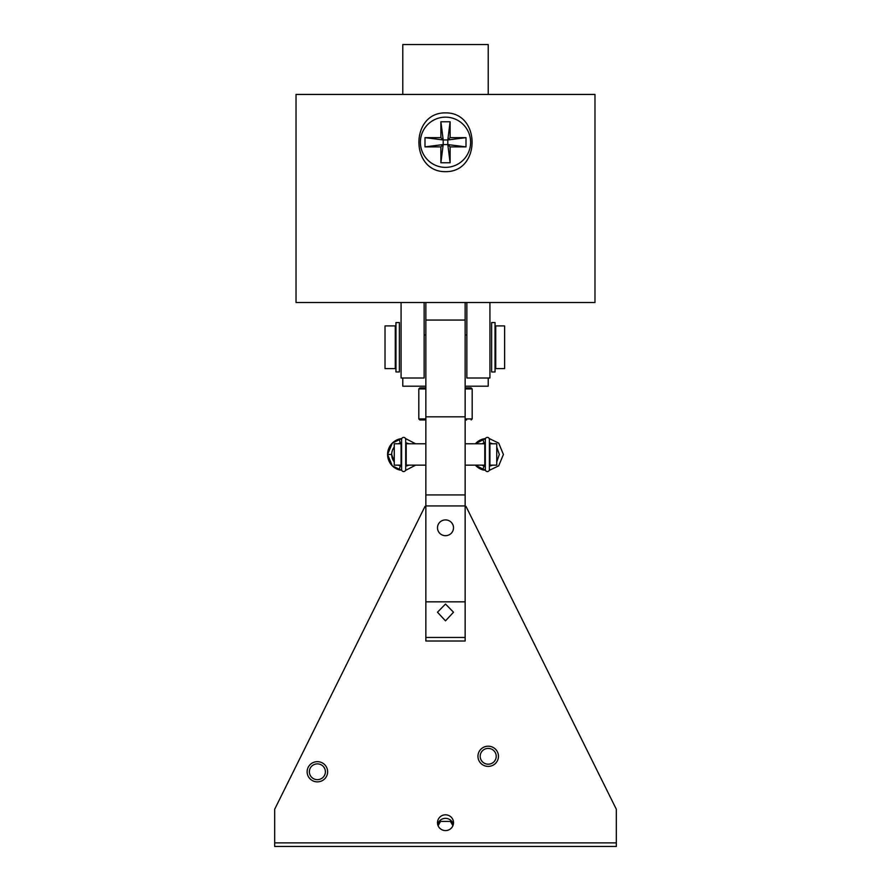 <?xml version="1.0" encoding="UTF-8"?>
<svg xmlns="http://www.w3.org/2000/svg" width="891" height="891" viewBox="0 0 891 891"><rect width="100%" height="100%" fill="white"/><g stroke="black" fill="none" stroke-linecap="round" stroke-linejoin="round"><path stroke-width="1.34" d="M437.693 824.487A8.008 7.885 180 0 1 453.307 824.487M445.5 830.59A8.008 7.885 180 0 1 437.492 822.705A8.008 7.885 180 0 1 445.5 814.808A8.008 7.885 180 0 1 453.508 822.705A8.008 7.885 180 0 1 445.5 830.59M465.147 506.422L466.004 506.422L616.327 809.24L616.327 846.45L274.673 846.45L274.673 809.24L424.996 506.422L425.853 506.422M616.327 842.886L274.673 842.886M317.374 763.877A8.008 7.885 180 0 1 325.393 771.762A8.008 7.885 180 0 1 317.374 779.658A8.008 7.885 180 0 1 309.366 771.762A8.008 7.885 180 0 1 317.374 763.877M488.212 748.407A8.008 7.885 180 0 1 496.22 756.292A8.008 7.885 180 0 1 488.212 764.188A8.008 7.885 180 0 1 480.193 756.292A8.008 7.885 180 0 1 488.212 748.407M445.5 604.042L453.508 612.228L445.5 620.86L437.492 612.228L445.5 604.042M445.5 519.91A8.008 7.885 180 0 1 453.508 527.806A8.008 7.885 180 0 1 445.5 535.691A8.008 7.885 180 0 1 437.492 527.806A8.008 7.885 180 0 1 445.5 519.91M425.853 302.506L425.853 641.008L465.147 641.008L465.147 302.506M425.853 416.821L465.147 416.821M445.5 171.651C410.005 172.152 410.105 112.322 445.5 112.879C480.995 112.389 480.884 172.219 445.5 171.651M594.976 302.506L296.024 302.506L296.024 94.435L594.976 94.435L594.976 302.506M489.916 302.506L489.916 378.007L466.851 378.007L466.851 302.506M424.149 302.506L424.149 378.007L401.084 378.007L401.084 302.506M495.719 368.618L495.719 325.906L504.607 325.906L504.607 368.618L495.719 368.618M385.023 368.618L385.023 325.906L395.281 325.906L395.281 368.618L385.023 368.618M489.916 454.477L489.916 465.147L496.744 465.147L496.744 443.796L489.916 443.796L489.916 454.477M425.853 443.796L406.207 443.796L406.207 465.147L425.853 465.147M465.147 443.796L484.793 443.796L484.793 465.147L465.147 465.147M394.256 454.477L394.256 465.147L401.084 465.147L401.084 443.796L394.256 443.796L394.256 454.477M488.212 94.435L488.212 44.55L402.788 44.55L402.788 94.435M466.851 334.96L465.147 334.96M488.212 378.007L488.212 386.204L465.147 386.204M425.853 386.204L402.788 386.204L402.788 378.007M425.853 334.96L424.149 334.96M395.96 322.564L395.96 371.959L399.38 371.959L399.38 322.564L395.96 322.564M395.96 371.959L399.38 371.959M495.04 371.959L495.04 322.564L491.62 322.564L491.62 371.959L495.04 371.959L491.62 371.959M425.853 419.951L419.839 419.951L418.815 418.926L419.839 419.951M425.853 387.919L419.839 387.919L418.815 388.944L418.815 418.926L425.853 418.926M465.147 388.944L472.185 388.944L471.161 387.919L465.147 387.919M466.583 419.951L465.147 419.951M445.5 167.374A25.115 25.115 0 0 0 470.615 142.259A25.115 25.115 0 0 0 445.5 117.155A25.115 25.115 0 0 0 420.385 142.259A25.115 25.115 0 0 0 445.5 167.374M450.111 162.763L447.805 144.576L450.111 146.881L450.111 162.763L440.889 162.763L440.889 146.881L424.996 146.881L443.195 144.576L443.195 139.954L447.805 139.954L447.805 144.576L443.195 144.576L440.889 146.881M440.889 121.766L443.195 139.954L440.889 137.648L440.889 121.766L450.111 121.766L450.111 137.648L466.004 137.648L466.004 146.881L447.805 144.576M466.004 146.881L450.111 146.881M466.004 137.648L447.805 139.954L450.111 137.648M450.111 121.766L447.805 139.954M424.996 146.881L424.996 137.648L443.195 139.954M424.996 137.648L440.889 137.648M440.889 162.763L443.195 144.576M317.374 761.671A10.246 10.091 -0 0 0 307.128 771.762A10.246 10.091 -0 0 0 317.374 781.864A10.246 10.091 -0 0 0 327.632 771.762A10.246 10.091 -0 0 0 317.374 761.671M488.212 746.201A10.246 10.091 -0 0 0 477.955 756.292A10.246 10.091 -0 0 0 488.212 766.394A10.246 10.091 -0 0 0 498.459 756.292A10.246 10.091 -0 0 0 488.212 746.201M487.355 437.392A2.049 2.049 0 0 1 489.404 439.441A2.049 2.049 0 0 0 487.355 437.392A2.049 2.049 0 0 0 485.305 439.441L485.305 469.512A2.049 2.049 0 0 0 487.355 471.562A2.049 2.049 0 0 0 489.404 469.512L489.404 439.441M485.305 466.26L481.964 465.147A11.962 11.962 0 0 0 483.991 465.948L482.833 469.88A5.123 5.123 0 0 0 485.361 469.98M483.991 465.948A1.025 1.025 0 0 0 485.305 464.968M482.833 469.88A16.06 16.06 0 0 1 475.36 465.147L485.517 470.426M481.964 443.796A11.962 11.962 0 0 1 483.991 442.994L482.833 439.063A16.06 16.06 0 0 0 475.36 443.796L485.517 438.517L482.833 439.063A5.123 5.123 0 0 1 485.361 438.973M484.281 442.916L483.991 442.994A1.025 1.025 0 0 1 485.305 443.985M487.355 471.562A2.049 2.049 0 0 0 489.404 469.512M489.404 442.693L492.734 443.796M496.744 447.082L499.316 454.477L496.744 461.872L499.316 454.477L496.744 447.082L499.316 454.477L496.744 461.872L499.316 454.477L496.744 447.082L499.316 454.477L496.744 461.872L499.316 454.477L496.744 447.082L499.316 454.477L496.744 461.872L499.316 454.477L496.744 447.082L499.316 454.477L496.744 461.872L499.316 454.477L496.744 447.082L499.316 454.477L496.744 461.872L499.316 454.477L496.744 447.082L499.316 454.477L496.744 461.872L499.316 454.477L496.744 447.082L499.316 454.477L496.744 461.872M492.734 465.147L489.404 466.26M489.181 438.517L498.704 443.117L503.415 454.477L498.704 465.826L489.181 470.426L498.704 465.826L503.415 454.477L498.704 443.117L489.181 438.517L498.704 443.117L503.415 454.477L498.704 465.826L489.181 470.426L498.704 465.826L503.415 454.477L498.704 443.117L489.181 438.517L498.704 443.117L503.415 454.477L498.704 465.826L489.181 470.426L498.704 465.826L503.415 454.477L498.704 443.117L489.181 438.517L498.704 443.117L503.415 454.477L498.704 465.826L489.181 470.426L498.704 465.826L503.415 454.477L498.704 443.117L489.181 438.517L498.704 443.117L503.415 454.477L498.704 465.826L489.181 470.426L498.704 465.826L503.415 454.477L498.704 443.117L489.181 438.517L498.704 443.117L503.415 454.477L498.704 465.826L489.181 470.426L498.704 465.826L503.415 454.477L498.704 443.117L489.181 438.517L498.704 443.117L503.415 454.477L498.704 465.826L489.181 470.426L498.704 465.826L503.415 454.477L498.704 443.117L489.181 438.517L498.704 443.117L503.415 454.477L498.704 465.826L489.181 470.426M475.36 443.796L485.517 438.517M403.645 437.392A2.049 2.049 0 0 1 405.695 439.441A2.049 2.049 0 0 0 403.645 437.392A2.049 2.049 0 0 0 401.596 439.441L401.596 469.512A2.049 2.049 0 0 0 403.645 471.562A2.049 2.049 0 0 0 405.695 469.512L405.695 439.441M401.596 466.26L398.266 465.147A11.962 11.962 0 0 0 400.282 465.948L399.135 469.88A5.123 5.123 0 0 0 401.652 469.98M400.282 465.948A1.025 1.025 0 0 0 401.596 464.968M399.135 469.88A16.06 16.06 0 0 1 387.585 454.477L391.684 454.477A11.962 11.962 0 0 0 394.256 461.872L391.684 454.477A11.962 11.962 0 0 1 394.256 447.082M401.819 438.517L392.296 443.117L387.585 454.477L392.296 465.826L401.819 470.426L392.296 465.826L387.585 454.477L392.296 443.117L401.819 438.517L392.296 443.117L387.585 454.477L392.296 465.826L401.819 470.426L392.296 465.826L387.585 454.477L392.296 443.117L401.819 438.517L392.296 443.117L387.585 454.477L392.296 465.826L401.819 470.426L392.296 465.826L387.585 454.477L392.296 443.117L401.819 438.517L392.296 443.117L387.585 454.477L392.296 465.826L401.819 470.426L392.296 465.826L387.585 454.477L392.296 443.117L401.819 438.517L392.296 443.117L387.585 454.477L392.296 465.826L401.819 470.426L392.296 465.826L387.585 454.477L392.296 443.117L401.819 438.517L392.296 443.117L387.585 454.477L392.296 465.826L401.819 470.426L392.296 465.826L387.585 454.477L392.296 443.117L401.819 438.517L399.135 439.063A16.06 16.06 0 0 0 387.585 454.477L392.296 465.826L401.819 470.426L392.296 465.826L387.585 454.477L392.296 443.117L401.819 438.517L399.135 439.063A5.123 5.123 0 0 1 401.652 438.973M399.135 439.063L400.282 442.994A11.962 11.962 0 0 0 398.266 443.796M400.571 442.916L400.282 442.994A1.025 1.025 0 0 1 401.596 443.985M403.645 471.562A2.049 2.049 0 0 0 405.695 469.512M405.695 442.693L409.036 443.796M409.036 465.147L405.695 466.26M394.256 461.872L391.684 454.477L394.256 461.872M405.483 438.517L415.64 443.796M415.64 465.147L405.483 470.426M401.819 470.426L392.296 465.826L387.585 454.477M452.929 825.667L450.434 821.413L440.566 821.413L438.071 825.667M425.853 637.455L465.147 637.455M425.853 505.932L465.147 505.932M425.853 494.928L465.147 494.928M425.853 601.826L465.147 601.826M425.853 320.058L465.147 320.058M425.853 388.944L418.815 388.944M472.185 388.944L472.185 418.926L465.147 418.926M495.719 325.906L504.607 325.906M385.023 325.906L395.281 325.906M472.185 418.926L471.161 419.951M489.404 443.985L489.404 441.39M405.695 443.985L405.695 441.39"/></g></svg>
